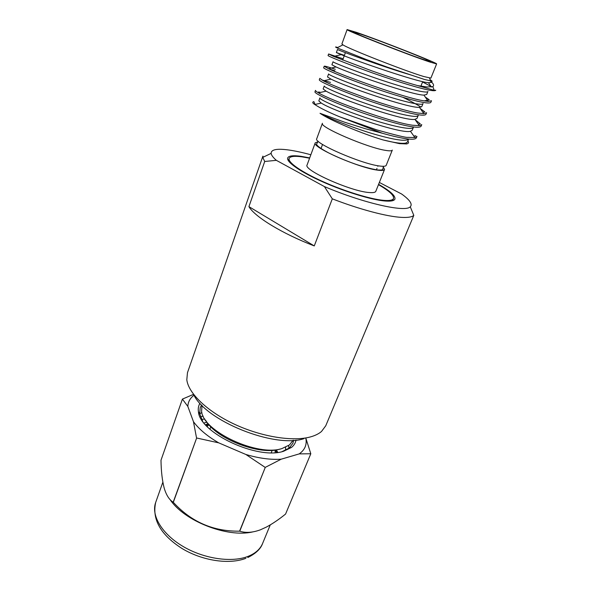 <?xml version="1.0" encoding="UTF-8"?>
<svg xmlns="http://www.w3.org/2000/svg" width="591" height="591" viewBox="0 0 591 591"><rect width="100%" height="100%" fill="white"/><g stroke="black" fill="none" stroke-linecap="round" stroke-linejoin="round"><path stroke-width="0.89" d="M430.359 81.056C433.521 83.59 434.341 85.444 432.811 86.641L426.953 86.98L417.615 85.592C404.407 81.905 389.196 77.007 371.968 70.905L333.634 56.441L328.603 53.98L343.135 58.812M337.734 47.487C335.104 46.689 334.861 46.815 337.003 47.856L366.073 59.447L387.526 67.219L424.685 79.534L432.11 81.122L431.615 82.334L428.468 82.725C416.914 81.927 356.713 61.072 341.177 54.645L336.368 52.555L344.398 55.369M426.702 94.479L423.932 95.107C412.983 95.254 350.574 73.676 336.043 66.946L331.92 64.811L333.029 61.759C331.987 62.055 353.883 70.765 379.104 79.327C405.197 88.096 427.345 93.976 427.921 91.457L426.702 94.479M421.826 106.513L419.418 107.326C409.098 108.463 344.464 86.153 331.004 79.113L327.51 76.956L328.611 73.934C327.458 74.562 349.118 83.553 374.214 92.078C400.173 100.802 422.329 106.358 423.045 103.514L421.826 106.513M417.002 118.429L414.919 119.375C405.249 121.547 338.466 98.527 326.092 91.154L323.144 88.982L324.23 85.991C322.967 86.951 344.405 96.215 369.368 104.703C395.202 113.391 417.364 118.614 418.206 115.459L417.002 118.429M412.23 130.234L410.442 131.268C401.444 134.512 332.563 110.798 321.275 103.063L318.822 100.898L319.901 97.936C318.519 99.214 339.736 108.759 364.581 117.195C390.274 125.846 412.444 130.751 413.419 127.294L412.23 130.234M320.026 113.302C328.603 118.097 351.084 127.08 371.104 133.211C393.576 139.86 406.091 141.81 408.654 139.055L407.495 141.929L405.987 143.007C402.545 143.923 394.862 142.889 382.931 139.904C360.805 133.27 329.726 120.069 320.026 113.302L344.93 122.322L364.92 128.602L382.347 133.248L339.958 116.915C328.515 112.209 320.115 108.079 314.781 104.511C312.447 103.107 312.137 102.14 313.851 101.608L315.077 104.444M407.879 140.968L408.418 141.906C408.817 142.859 408.226 143.539 406.652 143.931L399.472 143.635L382.931 139.904M382.347 133.248C392.985 136.24 401.267 138.117 407.177 138.878C412.599 139.579 415.665 139.24 416.367 137.858L416.958 136.395L414.919 137.548L407.783 137.371C406.202 137.733 395.756 135.199 376.452 129.776L339.958 116.915M412.688 125.248C391.139 122.492 329.948 100.101 318.519 92.876C316.355 91.62 315.343 90.792 315.491 90.386L314.959 91.864C314.235 93.223 328.618 100.307 351.423 108.803C372.529 116.87 399.989 125.056 412.067 126.769C417.475 127.582 420.504 127.361 421.147 126.097L421.76 124.627L419.374 125.676L412.688 125.248M417.638 112.999C409.814 111.928 383.131 104.179 366.413 98.091L346.695 90.792C335.082 86.242 327.325 82.932 323.432 80.864L319.82 78.359L319.28 79.866C319.79 81.61 332.09 87.047 356.181 96.178C377.442 104.186 404.983 112.563 417.017 114.536C422.402 115.467 425.394 115.371 425.993 114.24L426.606 112.748L423.843 113.635L417.638 112.999M403.04 97.375C410.679 101.098 416.662 104.348 420.984 107.119M324.186 66.236L323.639 67.751C323.137 68.497 337.882 75.042 360.99 83.427C382.384 91.376 410.021 99.938 422.011 102.184C427.374 103.233 430.329 103.255 430.869 102.258L431.496 100.751L428.32 101.438L422.631 100.633C401.902 96.954 342.248 75.485 328.485 68.719L324.186 66.244C324.54 65.874 328.249 66.894 335.319 69.295M432.11 81.122L430.093 79.608M410.981 74.998C380.19 66.015 335.237 49.031 337.491 49.467L336.368 52.555M421.028 85.821L421.9 86.323M431.94 86.914L422.572 81.972M432.811 86.641L434.23 90.312L435.766 90.246C435.116 91.014 432.213 90.837 427.049 89.706C415.111 87.18 387.393 78.433 365.851 70.543C342.581 62.225 327.65 55.96 328.057 55.524L328.603 53.98M425.247 97.013L429.258 99.798L424.094 100.906M328.677 68.807L334.787 70.765M420.201 108.449L424.774 111.869L422.868 112.268M321.807 79.977L330.532 82.415M415.178 119.744L420.282 123.851L418.347 124.243M319.155 92.728L318.586 91.96L320.588 92.403M293.033 440.339L289.494 444.92L282.018 448.532C257.624 456.976 202.558 431.09 201.605 411.188L202.041 405.426M279.949 449.079C259.87 455.831 215.397 438.522 205.602 420.157M275.118 450.047L275.14 452.61M207.138 426.517L208.867 424.626M205.535 424.796L208.084 423.688M203.991 422.964L206.968 422.218M360.879 34.16C381.129 41.052 432.147 61.109 430.721 61.663L424.523 59.898C405.744 53.67 350.145 31.818 353.019 31.833L360.879 34.16M356.321 32.32C379.74 40.306 438.123 63.252 436.609 63.939L429.605 61.952C408.145 54.852 343.681 29.52 347.124 29.587L356.321 32.32M436.609 63.939L430.883 78.115L423.769 76.527C404.872 70.898 348.69 48.854 342.935 44.857L341.894 43.956L347.124 29.587M385.901 150.432C367.765 147.89 318.638 126.733 322.42 123.275L316.754 138.7C312.779 142.726 361.478 164.01 379.703 166.019C383.611 166.544 385.775 166.322 386.196 165.354L392.298 150.099C391.922 150.949 389.794 151.06 385.901 150.432M383.234 166.884L384.556 169.447C384.128 170.444 381.956 170.696 378.041 170.201C359.793 168.332 311.206 147.011 315.232 142.837L317.928 141.818M384.556 169.447L375.81 191.314C375.315 192.467 373.106 192.873 369.168 192.526C350.803 191.41 302.821 169.912 307.106 164.941L315.232 142.837M378.476 184.651C389.21 190.871 394.219 195.488 393.517 198.502C392.801 200.186 389.617 200.814 383.973 200.379C371.008 199.359 345.018 191.462 323.24 181.747C301.417 172.04 287.573 162.289 289.139 158.432C290.1 156.349 294.37 155.825 301.957 156.844L309.581 158.203M434.23 90.312L417.615 85.592M276.329 449.869L277.482 452.403M248.914 206.636L314.264 245.93C281.944 233.511 254.706 216.734 248.914 206.636L264.716 161.476L276.352 160.338L324.4 186.571L332.312 198.835L314.264 245.93M324.4 186.571C363.768 203.311 405.544 212.62 410.272 206.784C412.762 204.22 409.888 199.965 401.644 194.018L379.356 182.464M309.691 157.9L300.915 156.29C293.099 155.234 288.696 155.78 287.706 157.915C286.096 161.882 300.309 171.892 322.76 181.88C345.151 191.868 371.879 199.98 385.162 201.014C390.939 201.45 394.19 200.807 394.928 199.078C395.638 195.88 390.193 190.967 378.602 184.348M193.545 394.308C205.188 420.652 274.682 448.665 303.966 438.655M310.844 154.761C302.658 152.537 295.434 150.971 289.184 150.062C277.105 148.348 271.092 149.457 271.136 153.372L262.759 157.398L262.914 156.105L187.473 372.677L186.808 379.747C188.352 393.192 207.249 411.543 234.398 424.198C261.525 436.867 292.937 441.832 310.489 436.904C315.121 435.619 318.8 433.801 321.519 431.46L325.759 425.764L413.803 215.375C412.038 217.037 407.975 217.71 401.614 217.377C387.105 216.661 359.609 209.436 332.312 198.835M271.136 153.372C271.365 155.174 273.101 157.501 276.352 160.338M262.759 157.398L264.716 161.476M305.835 438.153L310.807 453.755L299.238 453.888L281.235 459.177L265.278 467.37L239.754 531.183C245.686 533.112 252.542 532.668 260.313 529.846L266.364 527.091C272.547 523.766 278.952 519.423 285.571 514.059L310.807 453.755M265.1 467.348L245.878 454.479L218.729 442.851L196.655 438.005L173.311 502.313C191.24 521.905 213.336 531.523 239.584 531.169L265.278 467.37M196.53 437.901L193.456 421.678L187.827 406.409L182.405 399.102L160.996 460.234C161.158 471.374 162.252 480.742 164.254 488.329C166.359 495.243 169.336 499.868 173.193 502.202L196.655 438.005M182.405 399.102L193.56 394.345M201.708 419.492L204.818 418.997M200.526 416.803L203.193 416.101M288.489 445.666L289.029 448.207M199.751 413.951L201.856 412.429M293.646 440.302L292.892 443.272L289.154 448.111L281.988 451.65M296.017 440.096C295.522 442.947 294.015 445.392 291.503 447.431L283.717 451.206C257.957 460.271 199.492 432.848 198.436 411.705C197.933 408.514 198.45 405.699 199.987 403.254M252.446 531.981C226.951 537.862 183.986 520.885 170.009 499.469M187.827 406.409C188.064 401.843 190.139 398.112 194.04 395.216M218.729 442.851C207.375 436.254 198.953 429.199 193.456 421.678M281.235 459.177C270.715 459.901 258.932 458.335 245.878 454.479M305.82 438.153C307.091 444.631 304.897 449.877 299.238 453.888M202.683 421.22L199.721 413.781L200.186 407.687L201.612 404.99M277.807 452.366L276.691 450.586M285.579 450.298L285.564 447.269M270.272 524.889L262.596 543.469C260.306 548.943 255.696 553.154 248.752 556.101C232.544 562.928 204.479 559.079 183.21 546.542C161.875 534.042 150.927 515.315 155.684 502.424L162.857 482.197M378.048 165.761L377.819 166.33M376.992 168.405L376.386 169.949M333.634 56.441L341.177 54.645M431.415 87.01L428.468 82.725M423.932 95.107L428.32 101.438M336.043 66.946L328.485 68.719M419.418 107.326L423.821 113.635M331.004 79.113L323.432 80.856M414.919 119.375L419.351 125.676M326.092 91.154L318.519 92.868M410.442 131.268L414.904 137.548M321.275 103.063L314.781 104.511M405.987 143.007L406.652 143.931M323.853 81.078L323.299 80.324M413.885 136.115L415.791 135.738M210.839 426.776L209.945 429.206M208.815 424.56L206.126 425.454M422.705 81.647L420.895 86.16M383.47 166.3L382.791 169.137C383.138 169.905 381.439 170.178 377.693 169.964C371.214 169.092 359.756 165.702 354.371 163.759C344.863 160.368 336.294 156.748 328.662 152.906C314.863 145.534 316.51 143.857 316.754 143.783L318.143 141.227M289.139 158.432L288.334 160.678M342.935 44.857L337.003 47.856M429.502 78.086L430.676 81.115M393.517 198.502L392.616 200.704M345.388 52.673L342.669 60.09M275.199 450.032L276.595 452.492M272.215 450.32L271.247 452.728M322.538 144.455L320.972 148.681M410.272 206.784L413.803 215.375M289.154 448.111L291.503 447.431M245.93 558.296C229.234 564.819 202.188 560.807 181.829 548.382C160.626 534.715 151.909 519.393 155.684 502.424M262.596 543.469C260.72 548.869 255.785 553.56 247.784 557.535M199.721 413.781L198.436 411.705"/></g></svg>
